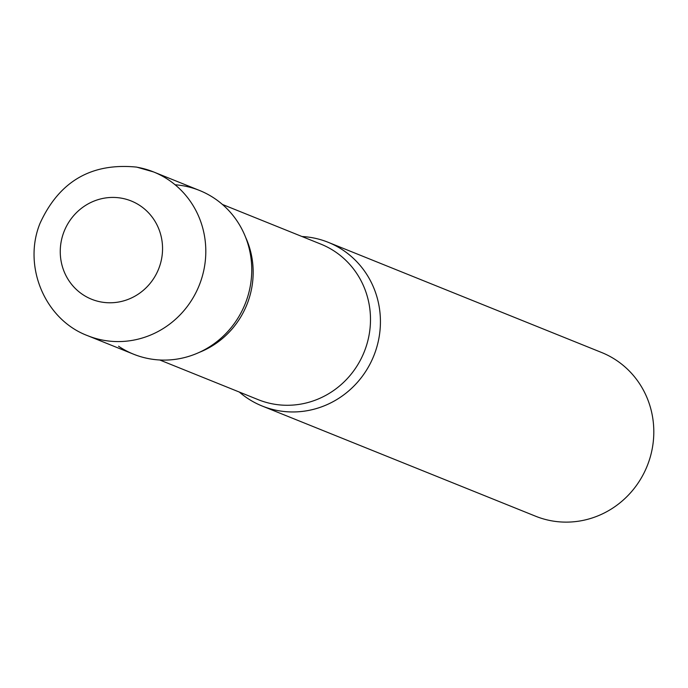 <?xml version="1.0" encoding="UTF-8"?>
<svg xmlns="http://www.w3.org/2000/svg" width="688" height="688" viewBox="0 0 688 688"><rect width="100%" height="100%" fill="white"/><g stroke="black" fill="none" stroke-linecap="round" stroke-linejoin="round"><path stroke-width="1.03" d="M149.881 358.861A88.262 84.71 111.9 0 1 133.549 354.191L87.6 335.667A88.262 84.71 111.9 0 0 103.922 340.336A88.262 84.71 111.9 0 0 202.074 277.109A88.262 84.71 111.9 0 0 153.579 171.94L199.529 190.464A88.262 84.71 111.9 0 1 248.024 295.625A88.262 84.71 111.9 0 1 149.881 358.861M278.554 410.71A88.262 84.71 111.9 0 1 262.223 406.04A88.262 84.71 111.9 0 1 239.329 392.057A88.262 84.71 -68.1 0 0 378.787 338.883A88.262 84.71 -68.1 0 0 302.006 236.517A88.262 84.71 111.9 0 1 311.879 237.644A88.262 84.71 111.9 0 1 328.202 242.314A88.262 84.71 111.9 0 1 376.697 347.483A88.262 84.71 111.9 0 1 278.554 410.71M328.202 242.314L601.587 352.488A88.262 84.71 111.9 0 1 650.074 457.658A88.262 84.71 111.9 0 1 551.931 520.885A88.262 84.71 111.9 0 1 535.599 516.215L262.223 406.04M118.551 346.227A88.262 84.71 -68.1 0 0 250.114 287.034A88.262 84.71 -68.1 0 0 175.113 184.78M101.403 302.041A52.976 50.843 111.9 0 1 61.241 241.273A52.976 50.843 111.9 0 1 121.406 198.17A52.976 50.843 111.9 0 1 161.568 258.929A52.976 50.843 111.9 0 1 101.403 302.041M137.256 167.27A88.262 84.71 111.9 0 1 153.579 171.94L136.706 167.115C91.452 162.6 59.228 181.34 40.024 223.333C22.549 266.093 44.806 319.628 87.6 335.667M159.745 359.979L258.198 399.659A83.841 80.47 -68.1 0 0 368.931 335.864A83.841 80.47 -68.1 0 0 320.875 244.128L222.422 204.448M199.253 352.385A83.841 80.47 -68.1 0 0 251.61 288.582A83.841 80.47 -68.1 0 0 245.625 237.317"/></g></svg>
